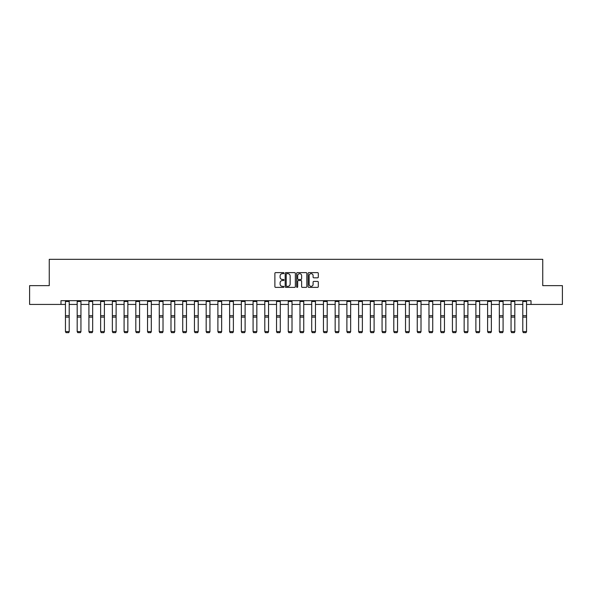 <?xml version="1.0" encoding="UTF-8"?>
<svg xmlns="http://www.w3.org/2000/svg" width="592" height="592" viewBox="0 0 592 592"><rect width="100%" height="100%" fill="white"/><g stroke="black" fill="none" stroke-linecap="round" stroke-linejoin="round"><path stroke-width="0.89" d="M283.975 273.141A0.518 0.518 0 0 0 283.457 272.623L275.62 272.623A0.74 0.74 0 0 0 274.88 273.363L274.88 286.639A0.74 0.74 0 0 0 275.62 287.379L283.457 287.379A0.518 0.518 0 0 0 283.975 286.861A0.518 0.518 0 0 0 283.457 286.35L282.443 286.35A2.361 2.361 0 0 1 280.083 283.982L280.083 282.88A2.361 2.361 0 0 1 282.443 280.519L283.457 280.519A0.518 0.518 0 0 0 283.975 280.001A0.518 0.518 0 0 0 283.457 279.483L282.443 279.483A2.361 2.361 0 0 1 280.083 277.123L280.083 276.02A2.361 2.361 0 0 1 282.443 273.659L283.457 273.659A0.518 0.518 0 0 0 283.975 273.141M317.564 277.826A0.74 0.74 0 0 0 318.304 277.086L318.304 273.363A0.74 0.74 0 0 0 317.564 272.623L308.854 272.623A0.74 0.74 0 0 0 308.121 273.363L308.121 286.639A0.74 0.74 0 0 0 308.854 287.379L317.564 287.379A0.74 0.74 0 0 0 318.304 286.639L318.304 282.14A0.74 0.74 0 0 0 317.564 281.407L313.834 281.407A0.74 0.74 0 0 0 313.101 282.14L313.101 284.375A1.976 1.976 0 0 1 311.126 286.35A1.976 1.976 0 0 1 309.15 284.375L309.15 275.628A1.976 1.976 0 0 1 311.126 273.659A1.976 1.976 0 0 1 313.101 275.628L313.101 277.086A0.74 0.74 0 0 0 313.834 277.826L317.564 277.826M60.983 304.429L29.6 304.429L29.6 285.64L49.254 285.64L49.254 259.333L542.746 259.333L542.746 285.64L562.4 285.64L562.4 304.429L531.017 304.429L531.017 300.677L60.983 300.677L60.983 304.429L65.453 304.429M295.356 273.363A0.74 0.74 0 0 0 294.616 272.623L285.906 272.623A0.74 0.74 0 0 0 285.174 273.363L285.174 286.639A0.74 0.74 0 0 0 285.906 287.379L294.616 287.379A0.74 0.74 0 0 0 295.356 286.639L295.356 273.363M297.384 272.623L306.094 272.623A0.74 0.74 0 0 1 306.826 273.363L306.826 286.639A0.74 0.74 0 0 1 306.094 287.379L302.364 287.379A0.74 0.74 0 0 1 301.624 286.639L301.624 281.259A0.74 0.74 0 0 0 300.891 280.519L298.42 280.519A0.74 0.74 0 0 0 297.68 281.259L297.68 286.861A0.518 0.518 0 0 1 297.162 287.379A0.518 0.518 0 0 1 296.644 286.861L296.644 273.363A0.74 0.74 0 0 1 297.384 272.623M69.212 304.429L77.182 304.429M80.941 304.429L88.911 304.429M92.67 304.429L100.633 304.429M104.392 304.429L112.362 304.429M116.121 304.429L124.091 304.429M127.85 304.429L135.812 304.429M139.571 304.429L147.541 304.429M151.3 304.429L159.27 304.429M163.022 304.429L170.992 304.429M174.751 304.429L182.721 304.429M186.48 304.429L194.45 304.429M198.202 304.429L206.171 304.429M209.931 304.429L217.9 304.429M221.66 304.429L229.622 304.429M233.381 304.429L241.351 304.429M245.11 304.429L253.08 304.429M256.839 304.429L264.802 304.429M268.561 304.429L276.531 304.429M280.29 304.429L288.26 304.429M292.019 304.429L299.981 304.429M303.74 304.429L311.71 304.429M315.469 304.429L323.439 304.429M327.198 304.429L335.161 304.429M338.92 304.429L346.89 304.429M350.649 304.429L358.619 304.429M362.378 304.429L370.34 304.429M374.1 304.429L382.069 304.429M385.829 304.429L393.798 304.429M397.55 304.429L405.52 304.429M409.279 304.429L417.249 304.429M421.008 304.429L428.978 304.429M432.73 304.429L440.7 304.429M444.459 304.429L452.429 304.429M456.188 304.429L464.15 304.429M467.909 304.429L475.879 304.429M479.638 304.429L487.608 304.429M491.367 304.429L499.33 304.429M503.089 304.429L511.059 304.429M514.818 304.429L522.788 304.429M526.547 304.429L531.017 304.429M286.72 273.659A0.518 0.518 0 0 0 286.202 274.17L286.202 285.832A0.518 0.518 0 0 0 286.72 286.35L287.793 286.35A2.361 2.361 0 0 0 290.154 283.982L290.154 276.02A2.361 2.361 0 0 0 287.793 273.659L286.72 273.659M301.624 275.665A1.976 1.976 0 0 0 299.656 273.696A1.976 1.976 0 0 0 297.68 275.665L297.68 278.751A0.74 0.74 0 0 0 298.42 279.483L300.891 279.483A0.74 0.74 0 0 0 301.624 278.751L301.624 275.665M69.212 300.677L69.212 331.735L68.65 332.667L66.023 332.615L68.65 332.667M66.023 332.667L65.453 331.601L69.212 331.601L68.65 332.615M65.453 300.677L65.453 331.601L66.023 332.615M80.941 300.677L80.941 331.735L80.379 332.667L77.744 332.615L80.379 332.667M77.744 332.667L77.182 331.601L80.941 331.601L80.379 332.615M77.182 300.677L77.182 331.601L77.744 332.615M92.67 300.677L92.67 331.735L92.1 332.667L89.473 332.615L92.1 332.667M89.473 332.667L88.911 331.601L92.67 331.601L92.1 332.615M88.911 300.677L88.911 331.601L89.473 332.615M104.392 300.677L104.392 331.735L103.829 332.667L101.202 332.615L103.829 332.667M101.202 332.667L100.633 331.601L104.392 331.601L103.829 332.615M100.633 300.677L100.633 331.601L101.202 332.615M116.121 300.677L116.121 331.735L115.558 332.667L112.924 332.615L115.558 332.667M112.924 332.667L112.362 331.601L116.121 331.601L115.558 332.615M112.362 300.677L112.362 331.601L112.924 332.615M127.85 300.677L127.85 331.735L127.28 332.667L124.653 332.615L127.28 332.667M124.653 332.667L124.091 331.601L127.85 331.601L127.28 332.615M124.091 300.677L124.091 331.601L124.653 332.615M139.571 300.677L139.571 331.735L139.009 332.667L136.375 332.615L139.009 332.667M136.375 332.667L135.812 331.601L139.571 331.601L139.009 332.615M135.812 300.677L135.812 331.601L136.375 332.615M151.3 300.677L151.3 331.735L150.738 332.667L148.104 332.615L150.738 332.667M148.104 332.667L147.541 331.601L151.3 331.601L150.738 332.615M147.541 300.677L147.541 331.601L148.104 332.615M163.022 300.677L163.022 331.735L162.46 332.667L159.833 332.615L162.46 332.667M159.833 332.667L159.27 331.601L163.022 331.601L162.46 332.615M159.27 300.677L159.27 331.601L159.833 332.615M174.751 300.677L174.751 331.735L174.189 332.667L171.554 332.615L174.189 332.667M171.554 332.667L170.992 331.601L174.751 331.601L174.189 332.615M170.992 300.677L170.992 331.601L171.554 332.615M186.48 300.677L186.48 331.735L185.918 332.667L183.283 332.615L185.918 332.667M183.283 332.667L182.721 331.601L186.48 331.601L185.918 332.615M182.721 300.677L182.721 331.601L183.283 332.615M198.202 300.677L198.202 331.735L197.639 332.667L195.012 332.615L197.639 332.667M195.012 332.667L194.45 331.601L198.202 331.601L197.639 332.615M194.45 300.677L194.45 331.601L195.012 332.615M209.931 300.677L209.931 331.735L209.368 332.667L206.734 332.615L209.368 332.667M206.734 332.667L206.171 331.601L209.931 331.601L209.368 332.615M206.171 300.677L206.171 331.601L206.734 332.615M221.66 300.677L221.66 331.735L221.097 332.667L218.463 332.615L221.097 332.667M218.463 332.667L217.9 331.601L221.66 331.601L221.097 332.615M217.9 300.677L217.9 331.601L218.463 332.615M233.381 300.677L233.381 331.735L232.819 332.667L230.192 332.615L232.819 332.667M230.192 332.667L229.622 331.601L233.381 331.601L232.819 332.615M229.622 300.677L229.622 331.601L230.192 332.615M245.11 300.677L245.11 331.735L244.548 332.667L241.913 332.615L244.548 332.667M241.913 332.667L241.351 331.601L245.11 331.601L244.548 332.615M241.351 300.677L241.351 331.601L241.913 332.615M256.839 300.677L256.839 331.735L256.269 332.667L253.642 332.615L256.269 332.667M253.642 332.667L253.08 331.601L256.839 331.601L256.269 332.615M253.08 300.677L253.08 331.601L253.642 332.615M268.561 300.677L268.561 331.735L267.998 332.667L265.371 332.615L267.998 332.667M265.371 332.667L264.802 331.601L268.561 331.601L267.998 332.615M264.802 300.677L264.802 331.601L265.371 332.615M280.29 300.677L280.29 331.735L279.727 332.667L277.093 332.615L279.727 332.667M277.093 332.667L276.531 331.601L280.29 331.601L279.727 332.615M276.531 300.677L276.531 331.601L277.093 332.615M292.019 300.677L292.019 331.735L291.449 332.667L288.822 332.615L291.449 332.667M288.822 332.667L288.26 331.601L292.019 331.601L291.449 332.615M288.26 300.677L288.26 331.601L288.822 332.615M303.74 300.677L303.74 331.735L303.178 332.667L300.551 332.615L303.178 332.667M300.551 332.667L299.981 331.601L303.74 331.601L303.178 332.615M299.981 300.677L299.981 331.601L300.551 332.615M315.469 300.677L315.469 331.735L314.907 332.667L312.273 332.615L314.907 332.667M312.273 332.667L311.71 331.601L315.469 331.601L314.907 332.615M311.71 300.677L311.71 331.601L312.273 332.615M327.198 300.677L327.198 331.735L326.629 332.667L324.002 332.615L326.629 332.667M324.002 332.667L323.439 331.601L327.198 331.601L326.629 332.615M323.439 300.677L323.439 331.601L324.002 332.615M338.92 300.677L338.92 331.735L338.358 332.667L335.731 332.615L338.358 332.667M335.731 332.667L335.161 331.601L338.92 331.601L338.358 332.615M335.161 300.677L335.161 331.601L335.731 332.615M350.649 300.677L350.649 331.735L350.087 332.667L347.452 332.615L350.087 332.667M347.452 332.667L346.89 331.601L350.649 331.601L350.087 332.615M346.89 300.677L346.89 331.601L347.452 332.615M362.378 300.677L362.378 331.735L361.808 332.667L359.181 332.615L361.808 332.667M359.181 332.667L358.619 331.601L362.378 331.601L361.808 332.615M358.619 300.677L358.619 331.601L359.181 332.615M374.1 300.677L374.1 331.735L373.537 332.667L370.903 332.615L373.537 332.667M370.903 332.667L370.34 331.601L374.1 331.601L373.537 332.615M370.34 300.677L370.34 331.601L370.903 332.615M385.829 300.677L385.829 331.735L385.266 332.667L382.632 332.615L385.266 332.667M382.632 332.667L382.069 331.601L385.829 331.601L385.266 332.615M382.069 300.677L382.069 331.601L382.632 332.615M397.55 300.677L397.55 331.735L396.988 332.667L394.361 332.615L396.988 332.667M394.361 332.667L393.798 331.601L397.55 331.601L396.988 332.615M393.798 300.677L393.798 331.601L394.361 332.615M409.279 300.677L409.279 331.735L408.717 332.667L406.082 332.615L408.717 332.667M406.082 332.667L405.52 331.601L409.279 331.601L408.717 332.615M405.52 300.677L405.52 331.601L406.082 332.615M421.008 300.677L421.008 331.735L420.446 332.667L417.811 332.615L420.446 332.667M417.811 332.667L417.249 331.601L421.008 331.601L420.446 332.615M417.249 300.677L417.249 331.601L417.811 332.615M432.73 300.677L432.73 331.735L432.167 332.667L429.54 332.615L432.167 332.667M429.54 332.667L428.978 331.601L432.73 331.601L432.167 332.615M428.978 300.677L428.978 331.601L429.54 332.615M444.459 300.677L444.459 331.735L443.896 332.667L441.262 332.615L443.896 332.667M441.262 332.667L440.7 331.601L444.459 331.601L443.896 332.615M440.7 300.677L440.7 331.601L441.262 332.615M456.188 300.677L456.188 331.735L455.625 332.667L452.991 332.615L455.625 332.667M452.991 332.667L452.429 331.601L456.188 331.601L455.625 332.615M452.429 300.677L452.429 331.601L452.991 332.615M467.909 300.677L467.909 331.735L467.347 332.667L464.72 332.615L467.347 332.667M464.72 332.667L464.15 331.601L467.909 331.601L467.347 332.615M464.15 300.677L464.15 331.601L464.72 332.615M479.638 300.677L479.638 331.735L479.076 332.667L476.442 332.615L479.076 332.667M476.442 332.667L475.879 331.601L479.638 331.601L479.076 332.615M475.879 300.677L475.879 331.601L476.442 332.615M491.367 300.677L491.367 331.735L490.798 332.667L488.171 332.615L490.798 332.667M488.171 332.667L487.608 331.601L491.367 331.601L490.798 332.615M487.608 300.677L487.608 331.601L488.171 332.615M503.089 300.677L503.089 331.735L502.527 332.667L499.9 332.615L502.527 332.667M499.9 332.667L499.33 331.601L503.089 331.601L502.527 332.615M499.33 300.677L499.33 331.601L499.9 332.615M514.818 300.677L514.818 331.735L514.256 332.667L511.621 332.615L514.256 332.667M511.621 332.667L511.059 331.601L514.818 331.601L514.256 332.615M511.059 300.677L511.059 331.601L511.621 332.615M526.547 300.677L526.547 331.735L525.977 332.667L523.35 332.615L525.977 332.667M523.35 332.667L522.788 331.601L526.547 331.601L525.977 332.615M522.788 300.677L522.788 331.601L523.35 332.615M69.212 300.692L65.453 300.692M69.212 315.699L65.453 315.699M69.212 317.12L65.453 317.12M69.212 301.498L65.453 301.498M80.941 300.692L77.182 300.692M80.941 315.699L77.182 315.699M80.941 317.12L77.182 317.12M80.941 301.498L77.182 301.498M92.67 300.692L88.911 300.692M92.67 315.699L88.911 315.699M92.67 317.12L88.911 317.12M92.67 301.498L88.911 301.498M104.392 300.692L100.633 300.692M104.392 315.699L100.633 315.699M104.392 317.12L100.633 317.12M104.392 301.498L100.633 301.498M116.121 300.692L112.362 300.692M116.121 315.699L112.362 315.699M116.121 317.12L112.362 317.12M116.121 301.498L112.362 301.498M127.85 300.692L124.091 300.692M127.85 315.699L124.091 315.699M127.85 317.12L124.091 317.12M127.85 301.498L124.091 301.498M139.571 300.692L135.812 300.692M139.571 315.699L135.812 315.699M139.571 317.12L135.812 317.12M139.571 301.498L135.812 301.498M151.3 300.692L147.541 300.692M151.3 315.699L147.541 315.699M151.3 317.12L147.541 317.12M151.3 301.498L147.541 301.498M163.022 300.692L159.27 300.692M163.022 315.699L159.27 315.699M163.022 317.12L159.27 317.12M163.022 301.498L159.27 301.498M174.751 300.692L170.992 300.692M174.751 315.699L170.992 315.699M174.751 317.12L170.992 317.12M174.751 301.498L170.992 301.498M186.48 300.692L182.721 300.692M186.48 315.699L182.721 315.699M186.48 317.12L182.721 317.12M186.48 301.498L182.721 301.498M198.202 300.692L194.45 300.692M198.202 315.699L194.45 315.699M198.202 317.12L194.45 317.12M198.202 301.498L194.45 301.498M209.931 300.692L206.171 300.692M209.931 315.699L206.171 315.699M209.931 317.12L206.171 317.12M209.931 301.498L206.171 301.498M221.66 300.692L217.9 300.692M221.66 315.699L217.9 315.699M221.66 317.12L217.9 317.12M221.66 301.498L217.9 301.498M233.381 300.692L229.622 300.692M233.381 315.699L229.622 315.699M233.381 317.12L229.622 317.12M233.381 301.498L229.622 301.498M245.11 300.692L241.351 300.692M245.11 315.699L241.351 315.699M245.11 317.12L241.351 317.12M245.11 301.498L241.351 301.498M256.839 300.692L253.08 300.692M256.839 315.699L253.08 315.699M256.839 317.12L253.08 317.12M256.839 301.498L253.08 301.498M268.561 300.692L264.802 300.692M268.561 315.699L264.802 315.699M268.561 317.12L264.802 317.12M268.561 301.498L264.802 301.498M280.29 300.692L276.531 300.692M280.29 315.699L276.531 315.699M280.29 317.12L276.531 317.12M280.29 301.498L276.531 301.498M292.019 300.692L288.26 300.692M292.019 315.699L288.26 315.699M292.019 317.12L288.26 317.12M292.019 301.498L288.26 301.498M303.74 300.692L299.981 300.692M303.74 315.699L299.981 315.699M303.74 317.12L299.981 317.12M303.74 301.498L299.981 301.498M315.469 300.692L311.71 300.692M315.469 315.699L311.71 315.699M315.469 317.12L311.71 317.12M315.469 301.498L311.71 301.498M327.198 300.692L323.439 300.692M327.198 315.699L323.439 315.699M327.198 317.12L323.439 317.12M327.198 301.498L323.439 301.498M338.92 300.692L335.161 300.692M338.92 315.699L335.161 315.699M338.92 317.12L335.161 317.12M338.92 301.498L335.161 301.498M350.649 300.692L346.89 300.692M350.649 315.699L346.89 315.699M350.649 317.12L346.89 317.12M350.649 301.498L346.89 301.498M362.378 300.692L358.619 300.692M362.378 315.699L358.619 315.699M362.378 317.12L358.619 317.12M362.378 301.498L358.619 301.498M374.1 300.692L370.34 300.692M374.1 315.699L370.34 315.699M374.1 317.12L370.34 317.12M374.1 301.498L370.34 301.498M385.829 300.692L382.069 300.692M385.829 315.699L382.069 315.699M385.829 317.12L382.069 317.12M385.829 301.498L382.069 301.498M397.55 300.692L393.798 300.692M397.55 315.699L393.798 315.699M397.55 317.12L393.798 317.12M397.55 301.498L393.798 301.498M409.279 300.692L405.52 300.692M409.279 315.699L405.52 315.699M409.279 317.12L405.52 317.12M409.279 301.498L405.52 301.498M421.008 300.692L417.249 300.692M421.008 315.699L417.249 315.699M421.008 317.12L417.249 317.12M421.008 301.498L417.249 301.498M432.73 300.692L428.978 300.692M432.73 315.699L428.978 315.699M432.73 317.12L428.978 317.12M432.73 301.498L428.978 301.498M444.459 300.692L440.7 300.692M444.459 315.699L440.7 315.699M444.459 317.12L440.7 317.12M444.459 301.498L440.7 301.498M456.188 300.692L452.429 300.692M456.188 315.699L452.429 315.699M456.188 317.12L452.429 317.12M456.188 301.498L452.429 301.498M467.909 300.692L464.15 300.692M467.909 315.699L464.15 315.699M467.909 317.12L464.15 317.12M467.909 301.498L464.15 301.498M479.638 300.692L475.879 300.692M479.638 315.699L475.879 315.699M479.638 317.12L475.879 317.12M479.638 301.498L475.879 301.498M491.367 300.692L487.608 300.692M491.367 315.699L487.608 315.699M491.367 317.12L487.608 317.12M491.367 301.498L487.608 301.498M503.089 300.692L499.33 300.692M503.089 315.699L499.33 315.699M503.089 317.12L499.33 317.12M503.089 301.498L499.33 301.498M514.818 300.692L511.059 300.692M514.818 315.699L511.059 315.699M514.818 317.12L511.059 317.12M514.818 301.498L511.059 301.498M526.547 300.692L522.788 300.692M526.547 315.699L522.788 315.699M526.547 317.12L522.788 317.12M526.547 301.498L522.788 301.498"/></g></svg>
